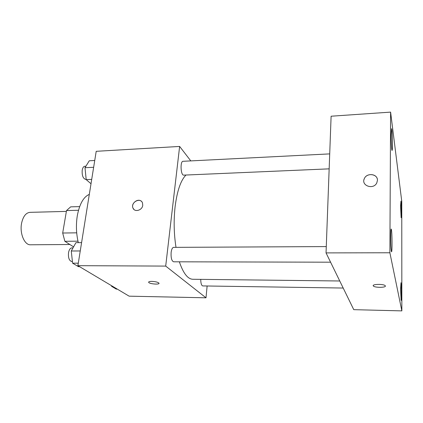<?xml version="1.0" encoding="UTF-8"?>
<svg xmlns="http://www.w3.org/2000/svg" width="423" height="423" viewBox="0 0 423 423"><rect width="100%" height="100%" fill="white"/><g stroke="black" fill="none" stroke-linecap="round" stroke-linejoin="round"><path stroke-width="0.63" d="M66.374 211.405L29.991 212.341C25.946 212.774 23.159 216.349 21.621 223.069C19.447 233.247 24.508 245.25 30.519 244.785L69.885 244.505M73.581 246.873L64.851 241.29L62.689 233.025L66.517 210.564L70.657 206.858L79.651 206.604M77.975 241.173L64.851 241.29M78.493 210.252L66.517 210.564M76.695 232.835L62.689 233.025M89.306 194.4C83.511 196.869 79.503 204.013 77.282 215.836C75.87 224.983 76.219 233.919 78.324 242.643M207.127 285.99L206.006 297.803L129.131 296.169L77.895 265.67L96.206 151.312L179.632 146.437L190.805 160.904M206.006 297.803L165.7 266.093L77.895 265.67M151.841 281.39C155.415 281.565 157.774 282.13 158.921 283.082C160.37 284.795 149.657 284.082 148.69 282.411C148.383 281.75 149.435 281.406 151.841 281.39M186.004 175.027C180.764 180.251 177.131 190.821 175.096 206.741C173.61 220.404 173.906 233.945 176 247.355M179.368 261.816C183.244 273.258 187.733 279.08 192.84 279.27L339.759 280.988M165.7 266.093L179.632 146.437M200.729 279.365C200.798 283.325 201.464 285.514 202.728 285.927L343.206 288.047M326.281 246.583L173.626 247.365C172.404 247.555 171.569 249.242 171.13 252.42C170.834 257.845 171.664 260.975 173.626 261.8L330.585 262.197M329.157 168.846L183.735 175.127C180.69 175.63 179.981 161.089 183.069 161.29L329.713 153.887M142.747 205.271C142.324 210.305 134.71 212.547 133.023 208.158C130.242 202.606 140.314 196.917 142.461 202.85L142.747 205.271M134.017 209.517L133.023 208.158C130.675 203.616 137.903 197.774 141.441 201.369M159.006 283.352C159.085 284.785 149.52 283.907 148.69 282.405L148.605 282.141M353.76 309.662L326.043 252.896L331.109 116.214L390.603 112.116L401.76 201.327L401.85 310.884L353.76 309.662M401.85 310.884L389.879 252.769L326.043 252.896M389.879 252.769L390.603 112.116M377.443 180.346L376.777 182.942C373.34 190.181 360.671 185.575 364.377 178.522C366.857 172.42 377.845 173.895 377.443 180.346M385.369 285.948C386.12 287.735 374.704 287.772 373.387 286.001C371.304 284.108 383.709 283.77 385.221 285.699L385.369 285.948M400.978 201.094L400.57 205.996L401.126 217.718C401.533 218.104 401.406 204.06 400.978 201.094M391.872 129.835L391.571 128.624L391.18 134.614C391.127 141.52 391.656 150.778 392.068 150.429C392.676 150.868 392.518 134.429 391.872 129.835M391.428 229.647L391.201 229.007C390.905 229.282 390.736 231.862 390.693 236.764C390.736 245.472 391.021 250.495 391.539 251.833C392.269 252.335 392.169 233.195 391.428 229.647M401.009 282.675L400.592 289.12L401.115 300.399C401.586 300.816 401.485 284.859 401.009 282.675M385.379 286.048C385.639 287.767 374.646 287.709 373.387 285.996L373.229 285.652M364.002 179.558L364.377 178.527C366.635 172.981 376.512 173.478 377.342 179.241M91.008 183.746L86.202 179.632L84.986 167.714L89.274 160.782L94.736 160.486M91.706 179.394L86.202 179.632M93.647 167.286L84.986 167.714M85.922 166.197L84.843 166.25C83.553 166.424 82.681 167.725 82.215 170.141C81.866 175.439 83.008 178.511 85.642 179.363L86.17 179.341M79.593 266.68L78.488 266.675L72.587 263.175L71.276 250.998L75.928 242.659L81.586 242.617M78.292 263.196L72.587 263.175M80.248 250.966L71.276 250.998M73.015 247.878L71.852 247.889C70.234 248.068 69.129 249.665 68.526 252.668C68.103 257.803 69.182 260.758 71.762 261.541L72.412 261.541M117.298 289.12L116.288 289.105L111.577 286.313L111.513 285.678M112.603 286.329L111.577 286.313"/></g></svg>

